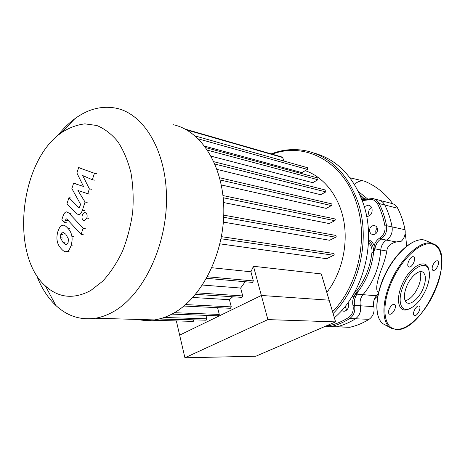 <?xml version="1.0" encoding="UTF-8"?>
<svg xmlns="http://www.w3.org/2000/svg" width="465" height="465" viewBox="0 0 465 465"><rect width="100%" height="100%" fill="white"/><g stroke="black" fill="none" stroke-linecap="round" stroke-linejoin="round"><path stroke-width="0.7" d="M423.179 288.387C419.331 298.123 410.694 305.685 406.672 302.61C403.643 299.908 403.597 294.572 406.538 286.614C410.374 276.815 418.959 269.357 422.923 272.165C426.132 274.885 426.219 280.29 423.179 288.387M419.837 271.717C421.383 275.181 420.959 279.982 418.564 286.126C414.815 294.444 410.363 299.35 405.195 300.843M409.659 308.748L407.45 309.626C398.842 312.55 395.494 300.274 401.609 285.719C408.921 266.701 426.562 256.849 428.765 269.7L428.829 269.962M403.132 286.248C410.113 268.113 426.928 258.668 429.044 270.921C430.038 275.78 429.131 281.714 426.324 288.724C421.459 299.623 415.571 306.412 408.665 309.086C400.452 311.87 397.296 300.134 403.132 286.248M414.751 315.607L414.158 315.415C411.81 314.125 415.954 305.534 418.703 305.999L419.256 306.179C421.616 307.452 417.529 316.002 414.751 315.607M389.176 309.126C390.984 305.441 392.82 303.889 394.68 304.476C395.645 305.36 395.669 307.022 394.756 309.469C392.942 313.16 391.106 314.7 389.234 314.096C388.292 313.218 388.275 311.562 389.176 309.126M413.327 256.697L413.769 256.86C416.582 258.197 412.228 267.735 409.142 267.009L408.648 266.834C405.852 265.48 410.27 255.895 413.327 256.697M437.786 266.003C436.182 269.34 434.548 270.799 432.903 270.38C431.904 269.549 431.886 267.834 432.851 265.236C434.455 261.9 436.083 260.435 437.722 260.836C438.739 261.667 438.762 263.388 437.786 266.003M365.008 181.397C361.91 180.135 358.37 181.088 354.394 184.262M367.036 199.293L363.95 198.503L359.834 194.556L365.298 199.683L363.95 198.503L361.218 197.805M358.439 191.574L367.722 199.037M384.939 225.897L386.549 225.711C385.037 217.765 382.585 210.383 379.184 203.554L377.69 204.042C381.038 210.779 383.451 218.062 384.939 225.897C385.584 231.059 383.898 235.058 379.876 237.906C377.15 239.644 375.249 242.16 374.168 245.462L374.069 248.647L380.759 249.996C381.172 245.642 383.084 242.346 386.496 240.103C390.943 236.981 392.803 232.581 392.088 226.908C390.577 219.044 388.13 211.732 384.747 204.966C383.305 202.234 381.19 200.572 378.405 199.991C381.19 200.572 383.305 202.234 384.747 204.966C388.13 211.732 390.577 219.044 392.088 226.908C392.803 232.581 390.943 236.981 386.496 240.103C383.084 242.346 381.172 245.642 380.759 249.996C379.376 267.334 373.459 282.22 362.996 294.665C360.433 297.85 359.55 301.558 360.352 305.778C361.253 311.405 359.637 315.741 355.504 318.775C349.453 322.565 343.182 325.238 336.683 326.79L333.475 326.883L336.683 326.79C343.182 325.238 349.453 322.565 355.504 318.775C359.637 315.741 361.253 311.405 360.352 305.778C359.55 301.558 360.433 297.85 362.996 294.665L356.789 294.142L358.178 291.421L356.08 294.089L356.789 294.142L355.603 296.717L354.127 296.1C352.702 299.14 352.331 302.331 353.016 305.674L354.592 305.412C353.97 302.372 354.307 299.472 355.603 296.717M379.51 200.276L391.472 203.391C394.227 203.972 396.314 205.594 397.744 208.268C401.097 214.882 403.527 222.026 405.027 229.704C405.713 234.191 404.492 238.016 401.359 241.184L396.273 241.951C390.368 243.48 387.211 246.502 386.816 251.024C385.869 256.593 384.014 262.83 381.259 269.729C378.051 278.605 374.964 288.992 377.888 292.043L378.469 292.63L377.888 292.043M347.285 327.226L350.459 327.139C356.882 325.628 363.084 323.018 369.053 319.321C373.133 316.357 374.72 312.131 373.819 306.638C373.017 302.517 373.883 298.902 376.412 295.792L362.996 294.665C373.459 282.22 379.376 267.334 380.759 249.996L386.816 251.024M378.248 293.589L376.412 295.792M137.466 319.432C142.982 320.618 148.649 320.774 154.467 319.914C160.123 319.06 165.749 317.211 171.353 314.369C200.444 299.908 223.839 255.599 223.822 211.023C223.961 166.406 201.281 130.624 173.306 124.736M36.427 274.972C41.123 287.411 47.564 297.542 55.748 305.354C67.158 316.043 80.352 320.339 95.337 318.24C101.033 317.31 106.718 315.305 112.391 312.224C141.872 296.594 166.104 248.496 166.499 200.31C167.069 152.078 144.353 113.948 116.267 108.229C101.951 105.439 88.112 108.961 74.743 118.802L72.761 120.319C67.39 124.579 62.391 129.665 57.759 135.571M59.596 134.071L61.2 132.851C68.878 127.829 76.777 124.829 84.897 123.859L96.825 125.498C104.532 128.677 111.513 134.03 117.784 141.552C123.452 150.236 127.829 160.553 130.898 172.492C133.095 185.122 133.693 198.328 132.688 212.116C130.752 225.874 127.34 238.952 122.452 251.356C116.837 263.016 110.257 272.955 102.73 281.174L90.774 290.486C73.854 299.495 58.764 298.019 45.5 286.068C10.404 255.512 19.327 163.872 59.596 134.071M176.351 320.92L179.653 335.137L261.359 295.455L329.127 300.192L335.596 321.885L255.849 356.231L184.907 357.783L267.887 319.606L261.359 295.455L179.653 335.137L184.907 357.783M253.477 266.282L321.298 273.92L329.127 300.192L261.359 295.455L253.477 266.282L250.914 271.787L211.883 267.73M252.396 282.377L253.373 280.936L250.914 271.787M241.788 297.356L242.724 295.938L240.649 288.05L245.189 281.738M230.384 308.283L231.285 306.883L229.437 299.693L232.721 296.769M218.411 315.816L219.277 314.433L217.585 307.667M205.972 320.205L206.815 318.839L205.96 315.363M193.097 321.385L193.87 319.844M193.277 321.391L145.394 320.06L145.9 319.67M229.437 299.693L192.882 297.478M240.649 288.05L202.473 285.051M204.728 146.167L301.872 172.62L307.412 169.411L307.382 167.679L195.166 135.954M211.162 156.194L312.736 182.669L317.926 179.74L317.88 177.985L205.826 147.661M217.033 169.405L320.705 194.707L325.825 191.894L325.756 190.115L213.917 161.721M221.328 184.96L326.192 208.384L331.423 205.588C332.144 204.844 332.109 204.24 331.324 203.78L219.637 177.746M223.584 202.542L329.243 223.566L334.771 220.695C335.503 219.933 335.457 219.323 334.637 218.87L222.985 195.562M223.357 222.101L329.627 240.266L335.678 237.214C336.422 236.429 336.364 235.819 335.509 235.371L223.752 215.15M219.91 243.84L326.668 258.697L333.655 255.273C334.405 254.471 334.335 253.855 333.446 253.425L221.427 236.65M326.802 292.386C341.624 273.472 348.343 245.305 343.757 220.689C339.119 196.067 323.814 176.967 305.243 170.667M185.105 129.096L282.499 157.164L283.97 161.059M371.489 207.349C369.012 209.174 368.135 211.616 368.867 214.685L369.402 215.841M366.687 216.597C370.89 215.876 372.657 213.156 371.977 208.43C371.314 206.605 370.128 205.513 368.42 205.164L364.269 206.594M345.425 306.069L345.71 307.946L346.814 310.016M341.531 310.678L344.129 311.3C347.646 310.329 349.052 307.743 348.343 303.552L348 302.669M377.266 227.931C375.877 229.443 375.453 231.192 375.987 233.174L376.098 233.471M369.751 231.936L370.994 233.849L372.953 234.691C376.429 234.25 377.894 232.076 377.353 228.176L376.144 226.304L374.238 225.449C370.721 225.833 369.227 228.001 369.751 231.936M314.323 153.165C337.166 159.576 353.545 176.514 363.461 203.99C376.667 242.317 363.368 293.223 334.37 317.775M333.103 313.509C359.492 287.643 370.593 239.306 358.143 202.682C348.198 174.962 331.766 157.891 308.841 151.468C296.129 148.312 283.58 149.126 271.211 153.909M272.217 154.2C304.546 141.633 343.397 161.134 356.463 203.042C368.582 238.824 358.05 285.946 332.556 311.69M356.08 294.089L354.127 296.1L352.115 296.496M368.571 239.719C371.058 240.812 372.924 242.73 374.168 245.462L375.732 245.909C376.714 242.904 378.44 240.62 380.922 239.045C385.392 235.889 387.269 231.442 386.549 225.711L405.027 229.704M374.069 248.647L373.598 252.495L375.732 245.909M68.123 242.474L66.635 244.677L66.135 244.799L63.089 242.608L60.444 237.766L60.793 234.331L62.246 232.18L62.781 232.052L65.803 234.226L68.46 239.051L68.123 242.474M67.756 228.187C70.035 230.431 71.412 233.174 71.883 236.423C72.366 238.94 72.081 242.032 71.035 245.712C69.762 249.153 68.413 251.077 66.989 251.472L65.896 251.734C64.49 251.768 62.909 250.728 61.142 248.606C58.892 246.287 57.544 243.532 57.114 240.353C56.66 237.871 56.945 234.813 57.968 231.192C59.2 227.815 60.508 225.909 61.903 225.484L63.194 225.182C64.513 225.2 66.036 226.205 67.756 228.187L69.872 228.466M69.111 251.699L66.989 251.472M68.913 213.069L83.113 228.21L81.096 234.372L67.158 219.335L66.356 218.852L65.315 220.224L64.565 222.543L61.886 219.631L62.984 216.208C64.06 213.203 65.298 211.767 66.693 211.901L68.913 213.069L71.023 213.389M85.234 228.501L83.113 228.21M83.218 234.639L81.096 234.372M66.675 222.834L64.565 222.543M83.328 220.375C82.026 219.3 81.677 217.585 82.288 215.231C82.915 213.545 83.799 212.679 84.944 212.627L85.781 212.877C87.1 213.941 87.449 215.661 86.833 218.033L84.206 220.631L83.328 220.375M83.508 186.453L76.894 172.997L78.626 167.632L94.436 173.282L92.332 179.74L82.712 175.549L89.356 188.86L87.775 193.725L77.893 190.452L85.06 202.054L82.398 210.25C81.294 213.325 80.015 214.801 78.568 214.667L76.283 213.499L66.989 203.746L68.936 197.689L78.858 207.623L79.951 206.21L80.573 204.292L71.877 188.592L73.592 183.262L83.508 186.453M80.718 168.063L78.626 167.632M96.534 173.707L94.436 173.282M94.43 180.153L92.332 179.74M91.46 189.249L89.356 188.86M89.879 194.097L87.775 193.725M87.17 202.403L85.06 202.054M71.04 198.044L68.936 197.689M75.69 183.652L73.592 183.262M335.596 321.885L267.887 319.606M385.747 325.244L383.079 323.791C375.278 318.368 374.744 300.001 382.619 280.691C392.036 256.401 412.612 236.877 424.283 240.033L432.839 243.59M389.728 284.255C399.255 259.819 419.849 240.103 431.421 243.201L434.339 244.253C457.607 255.75 422.795 331.708 396.401 329.633L389.897 327.494C382.184 322.111 381.771 303.68 389.728 284.255M392.762 329.005L383.079 323.791C374.005 317.235 374.918 295.083 385.316 273.862C395.709 252.617 413.089 237.621 424.144 239.998M396.785 329.313C384.346 329.383 380.725 308.626 390.507 284.528C400.115 260.4 420.081 241.23 431.683 243.951C443.569 246.002 444.819 267.759 435.612 289.37C426.847 311.05 408.979 329.883 396.785 329.313M396.273 241.951L380.922 239.045L379.876 237.906M397.744 208.268L379.184 203.554C377.737 200.793 375.615 199.119 372.814 198.532L367.641 199.072L367.449 199.991C371.849 198.555 375.261 199.904 377.69 204.042M353.016 305.674C353.824 310.789 352.365 314.729 348.628 317.496L349.715 318.542C353.871 315.473 355.498 311.097 354.592 305.412L373.819 306.638M369.053 319.321L349.715 318.542C343.635 322.373 337.328 325.076 330.801 326.639L329.976 325.506L327.011 325.581M350.459 327.139L330.801 326.639L349.639 327.29M159.036 319.007L193.917 320.042M164.128 317.479L206.815 318.839M174.404 312.701L219.277 314.433M185.645 304.587L231.285 306.883M196.817 292.851L242.724 295.938M207.431 276.774L253.373 280.936M221.026 238.754L333.655 255.273M223.665 217.283L335.678 237.214M223.212 197.741L334.771 220.695M220.218 179.996L331.423 205.588M214.958 164.075L325.825 191.894M207.57 150.195L317.926 179.74M198.352 138.884L307.412 169.411M186.628 129.927L282.953 157.635M348.628 317.496C342.629 321.28 336.416 323.954 329.976 325.506M327.523 326.726L329.97 326.796L325.669 326.163M353.016 295.008L358.178 291.421C366.67 280.261 371.808 267.288 373.598 252.495C373.947 247.392 372.256 243.619 368.53 241.178M367.803 199.072L362.921 199.619L361.817 199.34M362.305 200.63L367.449 199.991M368.46 242.829C371.128 245.16 372.302 248.316 371.983 252.303L373.598 252.495M371.983 252.303C370.221 266.852 365.165 279.616 356.824 290.596L358.178 291.421M356.824 290.596L354.202 292.95M65.205 242.852L63.089 242.608M62.56 238.022L60.444 237.766M62.909 234.593L60.793 234.331M63.798 232.378L62.246 232.18M74.005 236.685L71.883 236.423M73.156 245.95L71.035 245.712M67.425 220.52L65.315 220.224M88.949 218.347L86.833 218.033M84.514 210.575L82.398 210.25M79.381 207.361L78.05 207.152M429.044 270.921L428.765 269.7M394.68 304.476L394.39 304.325M408.665 309.086L407.45 309.626M424.231 240.016L425.585 240.382M422.923 272.165L422.243 271.839M377.795 295.752L374.366 299.204M349.971 177.804L364.409 181.164M365.124 181.449C376.202 186.128 385.415 193.556 392.756 203.74M405.166 233.459C406.212 239.208 406.474 245.34 406.48 246.212M61.2 132.851L74.743 118.802M206.158 320.211L159.768 318.821M171.847 314.108L218.602 315.822M183.931 306.046L230.582 308.295M195.596 294.351L241.992 297.368M206.57 278.326L252.6 282.394M45.5 286.068L55.748 305.354M95.337 318.24L154.467 319.914M373.924 198.822L378.405 199.991M374.238 225.449L374.848 225.577M368.42 205.164L369.018 205.309M63.176 232.099L62.781 232.052"/></g></svg>
